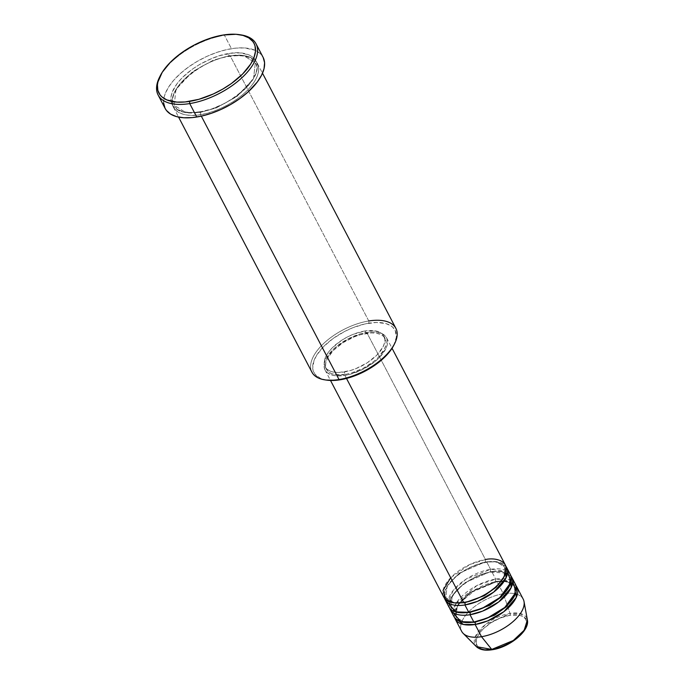 <?xml version="1.0" encoding="UTF-8"?>
<svg xmlns="http://www.w3.org/2000/svg" width="684" height="684" viewBox="0 0 684 684"><rect width="100%" height="100%" fill="white"/><g stroke="black" fill="none" stroke-linecap="round" stroke-linejoin="round"><path stroke-width="0.51" stroke-dasharray="3.42 2.56" d="M463.171 633.375A34.722 16.938 152.4 0 1 469.421 611.06A34.722 16.938 152.4 0 1 503.33 593.746L510.033 613.403A29.121 14.202 -27.6 0 0 481.596 627.921A29.121 14.202 -27.6 0 0 476.363 646.636L475.149 637.052L485.161 624.766L510.033 613.403A1.582 0.778 -99.1 0 1 510.025 615.258C503.441 615.686 484.4 623.44 477.663 636.129C471.567 648.706 485.409 651.185 492.694 649.381L497.482 648.312M464.769 602.758A1.582 0.778 80.9 0 0 464.034 602.176A1.582 0.778 80.9 0 0 463.641 602.51A1.582 0.778 -99.1 0 1 464.034 602.176M505.322 564.95A34.722 16.938 -27.6 0 0 485.46 559.555L366.727 332.441A34.722 16.938 152.4 0 1 386.588 337.836A34.722 16.938 152.4 0 1 377.115 359.698A34.722 16.938 152.4 0 1 344.907 375.396L350.935 374.054L363.315 369.121L374.558 361.87L379.201 357.715L385.639 349.131L387.195 345.035L387.546 341.273L386.674 338.007L384.622 335.348L381.458 333.399L377.312 332.244L372.335 331.92L360.699 333.792L348.318 338.725L337.075 345.976L332.433 350.131L325.994 358.715L324.438 362.811L324.088 366.573L324.96 369.839L327.012 372.498L330.175 374.439L334.322 375.601L344.907 375.396L346.506 378.449L344.907 375.396A34.722 16.938 152.4 0 1 325.045 370.01A34.722 16.938 152.4 0 1 334.519 348.147A34.722 16.938 152.4 0 1 366.727 332.441L485.46 559.555A1.582 0.778 80.9 0 0 485.606 561.752L496.114 561.641L504.561 566.899L504.074 576.817L504.561 566.899L496.114 561.641L485.606 561.752A1.582 0.778 80.9 0 0 486.341 562.342A1.582 0.778 80.9 0 0 486.734 562L497.02 561.752L505.861 566.224A34.722 16.938 152.4 0 0 486.734 562L490.565 569.327A1.582 0.778 80.9 0 0 490.71 571.525L501.227 571.405L509.666 576.672L509.178 586.59L509.666 576.672L501.227 571.405L490.71 571.525A1.582 0.778 80.9 0 0 491.445 572.106A1.582 0.778 80.9 0 0 491.839 571.773L502.124 571.525L510.965 575.988A34.722 16.938 152.4 0 0 491.839 571.773L495.669 579.091A1.582 0.778 80.9 0 0 495.814 581.289L506.331 581.178L514.778 586.436L514.283 596.354L514.778 586.436L506.331 581.178L495.814 581.289A1.582 0.778 80.9 0 0 496.558 581.879A1.582 0.778 80.9 0 0 496.952 581.537L507.237 581.289L516.069 585.76A34.722 16.938 152.4 0 0 496.952 581.537L503.33 593.746A34.722 16.938 -27.6 0 0 471.131 609.444A34.722 16.938 -27.6 0 0 461.649 631.315M469.882 612.522A1.582 0.778 80.9 0 0 469.139 611.941A1.582 0.778 80.9 0 0 468.745 612.283A1.582 0.778 -99.1 0 1 469.139 611.941C480.365 609.889 490.616 604.972 499.893 597.2C511.367 586.504 511.452 580.135 509.666 576.672L507.323 574.056M507.588 571.542L490.565 569.327A34.722 16.938 -27.6 0 0 458.357 585.025A34.722 16.938 -27.6 0 0 448.884 606.896M474.987 622.295A1.582 0.778 80.9 0 0 474.251 621.713A1.582 0.778 80.9 0 0 473.85 622.047A1.582 0.778 -99.1 0 1 474.251 621.713A1.582 0.778 -99.1 0 1 474.705 621.901M512.692 581.306L495.669 579.091A34.722 16.938 -27.6 0 0 463.47 594.798A34.722 16.938 -27.6 0 0 453.988 616.66M325.088 379.894A47.35 23.102 152.4 0 1 316.743 351.183A47.35 23.102 152.4 0 1 368.779 320.976L368.924 323.173A45.777 22.333 -27.6 0 0 318.616 352.371A45.777 22.333 -27.6 0 0 326.687 380.124M159.876 76.565A55.242 26.95 152.4 0 1 224.438 35.252L223.309 35.004L224.438 35.252A55.242 26.95 -27.6 0 0 159.509 77.292M395.865 328.32A47.35 23.102 -27.6 0 0 368.779 320.976L230.26 56.002A1.582 0.778 -99.1 0 1 229.867 56.345A1.582 0.778 -99.1 0 1 229.123 55.763L213.237 60.235L192.674 71.581L175.968 89.373L174.181 105.276L185.843 112.544L200.361 112.381A1.582 0.778 80.9 0 0 199.625 111.8A1.582 0.778 80.9 0 0 199.224 112.142C210.527 111.407 243.213 98.086 254.773 76.317C265.23 54.729 241.478 50.479 228.986 53.566A1.582 0.778 80.9 0 0 229.123 55.763L243.641 55.601L255.312 62.868L253.525 78.771L236.809 96.564L216.247 107.91L200.361 112.381L216.247 107.91L236.809 96.564L253.525 78.771L255.312 62.868L243.641 55.601L229.123 55.763A1.582 0.778 80.9 0 0 229.867 56.345A1.582 0.778 80.9 0 0 230.26 56.002C242.752 52.916 266.512 57.174 256.055 78.754C244.487 100.522 211.801 113.843 200.506 114.579A1.582 0.778 80.9 0 0 200.361 112.381A1.582 0.778 -99.1 0 1 200.506 114.579A47.35 23.102 152.4 0 1 173.42 107.234A47.35 23.102 152.4 0 1 186.339 77.412A47.35 23.102 152.4 0 1 230.26 56.002L368.779 320.976A47.35 23.102 -27.6 0 0 324.866 342.385A47.35 23.102 -27.6 0 0 311.938 372.199M444.514 598.295A34.722 16.938 152.4 0 1 486.734 562A1.582 0.778 -99.1 0 1 486.341 562.342A1.582 0.778 -99.1 0 1 485.606 561.752L459.203 573.209L447.105 586.094L445.814 597.611L454.236 602.869L445.814 597.611L447.105 586.094L459.203 573.209L485.606 561.752A1.582 0.778 -99.1 0 1 485.46 559.555A34.722 16.938 -27.6 0 0 453.253 575.261A34.722 16.938 -27.6 0 0 443.779 597.123M364.957 330.979L366.231 333.424A33.148 16.168 -27.6 0 0 335.493 348.404A33.148 16.168 -27.6 0 0 326.439 369.283A33.148 16.168 -27.6 0 0 345.403 374.422L344.129 371.976A33.148 16.168 152.4 0 1 325.165 366.838A33.148 16.168 152.4 0 1 334.211 345.967A33.148 16.168 152.4 0 1 364.957 330.979L353.269 334.288L347.387 336.973L341.769 340.222L332.219 347.865L328.645 351.969L326.071 356.056L324.584 359.964L324.25 363.555L325.08 366.675L327.046 369.215L330.064 371.07L334.023 372.173L338.768 372.481L349.883 370.694L355.817 368.667L367.308 362.742L376.858 355.099L383.014 346.908L384.493 342.992L384.827 339.409L383.998 336.289L382.04 333.749L379.013 331.894L375.054 330.791L364.957 330.979A33.148 16.168 152.4 0 1 383.912 336.126A33.148 16.168 152.4 0 1 374.866 356.997A33.148 16.168 152.4 0 1 344.129 371.976L345.403 374.422A33.148 16.168 -27.6 0 0 376.14 359.433A33.148 16.168 -27.6 0 0 385.195 338.563A33.148 16.168 -27.6 0 0 366.231 333.424L364.957 330.979M201.318 116.143L200.506 114.579L201.318 116.143M263.066 57.259A55.242 26.95 -27.6 0 0 231.466 48.684L224.438 35.252L231.466 48.684A55.242 26.95 -27.6 0 0 180.225 73.658A55.242 26.95 -27.6 0 0 165.143 108.448M523.2 599.133A34.722 16.938 -27.6 0 0 503.33 593.746L496.952 581.537L470.361 592.771L457.476 605.605L454.732 617.832A34.722 16.938 152.4 0 1 496.952 581.537A1.582 0.778 -99.1 0 1 496.558 581.879A1.582 0.778 -99.1 0 1 495.814 581.289L469.421 592.746L457.322 605.631L456.023 617.148L464.453 622.406L456.023 617.148L457.322 605.631L469.421 592.746L495.814 581.289A1.582 0.778 -99.1 0 1 495.669 579.091L491.839 571.773A1.582 0.778 -99.1 0 1 491.445 572.106A1.582 0.778 -99.1 0 1 490.71 571.525L464.316 582.982L452.209 595.867L450.918 607.383L459.349 612.642L450.918 607.383L452.209 595.867L464.316 582.982L490.71 571.525A1.582 0.778 -99.1 0 1 490.565 569.327L486.734 562C478.449 562.539 454.484 572.311 446.002 588.274C438.333 604.1 455.749 607.221 464.915 604.955M449.619 608.059A34.722 16.938 152.4 0 1 491.839 571.773C483.554 572.311 459.588 582.075 451.107 598.038C443.437 613.873 460.862 616.985 470.019 614.719M515.539 584.487A34.722 16.938 -27.6 0 0 495.669 579.091L476.902 585.564L456.288 603.023M522.909 631.913L526.295 625.253L526.577 622.269L525.885 619.67L524.252 617.558L521.738 616.01L518.438 615.096L510.025 615.258A1.582 0.778 80.9 0 0 510.033 613.403L520.344 613.531L527.381 619.961A29.121 14.202 -27.6 0 0 510.033 613.403L503.33 593.746A34.722 16.938 152.4 0 1 524.021 601.569M510.025 615.258L500.303 618.011L490.727 622.944L482.784 629.306L477.663 636.129L476.423 639.386L476.149 642.37L476.834 644.969L478.475 647.081L480.989 648.629L484.281 649.543L492.694 649.381C499.277 648.954 518.318 641.19 525.056 628.51C531.152 615.933 517.309 613.454 510.025 615.258M240.7 34.85A55.242 26.95 -27.6 0 0 224.438 35.252A55.242 26.95 152.4 0 1 239.887 34.739M163.621 102.968L164.177 96.991L165.177 93.785L168.58 87.09L173.736 80.225L180.439 73.47L188.433 67.066L197.419 61.278L207.047 56.31L216.939 52.369L226.729 49.599L236.031 48.102L244.487 47.94L254.901 50.206L259.929 53.301L263.203 57.533M199.224 112.142L211.672 108.978L224.335 103.575L236.108 96.376L245.983 88.022L253.123 79.216L256.893 70.726L256.987 63.279L254.978 59.217L253.388 57.524L249.07 54.865L240.144 52.924L232.893 53.061L220.761 55.404L212.288 58.294L199.805 64.356L192.101 69.323L182.226 77.685L177.113 83.551L172.171 92.229L170.863 97.607L171.222 102.42L172.026 104.558L174.822 108.183L181.816 111.757L188.066 112.775L199.224 112.142A1.582 0.778 -99.1 0 1 199.625 111.8A1.582 0.778 -99.1 0 1 200.361 112.381L185.843 112.544L174.181 105.276L175.968 89.373L192.674 71.581L213.237 60.235L229.123 55.763A1.582 0.778 -99.1 0 1 228.986 53.566C217.683 54.301 184.996 67.622 173.437 89.39C162.98 110.97 186.732 115.228 199.224 112.142M230.26 56.002A47.35 23.102 152.4 0 1 257.346 63.355A47.35 23.102 152.4 0 1 244.419 93.169A47.35 23.102 152.4 0 1 200.506 114.579C188.006 117.665 164.254 113.416 174.711 91.827C186.279 70.059 218.957 56.738 230.26 56.002M326.661 380.124L320.736 378.526L315.025 374.319L313.084 370.395L312.716 368.154L314.007 360.545L316.82 354.996L323.72 346.48L333.27 338.4L344.659 331.449L352.782 327.739L364.999 323.925L376.32 322.48L385.759 323.532L390.598 325.584L392.513 326.995L395.224 330.5L396.335 337.221L393.856 345.163M345.403 374.422L335.297 374.61L331.338 373.507L328.32 371.651L326.362 369.112L325.533 365.991L325.866 362.409L327.345 358.493L333.501 350.302L343.052 342.658L354.543 336.733L360.477 334.707L371.583 332.92L376.337 333.228L380.295 334.339L383.314 336.195L385.272 338.725L386.109 341.855L385.776 345.437L384.288 349.344L378.132 357.544L373.703 361.511L362.973 368.428L351.157 373.139L345.403 374.422M510.426 574.714A34.722 16.938 -27.6 0 0 490.565 569.327L466.103 579.126L453.116 590.557L447.9 602.741M393.958 344.958A45.777 22.333 -27.6 0 0 368.924 323.173L368.779 320.976M456.211 603.143L453.005 612.513M485.46 559.555L469.84 564.48L450.688 577.741M464.026 602.176C475.252 600.116 485.512 595.2 494.789 587.428C506.254 576.74 506.34 570.362 504.561 566.899C502.253 562.616 496.182 561.094 486.35 562.342C475.124 564.394 464.864 569.31 455.587 577.082C444.121 587.778 444.036 594.148 445.814 597.611C448.123 601.894 454.193 603.416 464.026 602.176M469.13 611.941C459.297 613.189 453.227 611.667 450.918 607.383C449.14 603.921 449.226 597.542 460.691 586.855C469.976 579.074 480.228 574.158 491.454 572.106L505.664 573.106M459.537 603.254L456.63 608.033L455.373 611.923L455.253 614.463L456.023 617.148C458.34 621.431 464.41 622.953 474.243 621.713C485.469 619.653 495.72 614.736 504.997 606.964C516.471 596.277 516.557 589.899 514.778 586.436L512.436 583.828M459.759 602.963L475.919 589.471L496.558 581.879L501.363 581.391M504.057 581.409L510.768 582.879M199.617 111.8C229.884 108.192 264.725 75.685 255.312 62.868C251.9 56.738 243.418 54.566 229.867 56.345C199.608 59.953 164.767 92.46 174.181 105.276C177.592 111.407 186.065 113.578 199.617 111.8M325.045 370.01L330.509 380.458M325.165 366.838L326.439 369.283M173.42 107.234L178.575 117.092M257.346 63.355L262.502 73.214M383.912 336.126L385.195 338.563M386.588 337.836L392.052 348.284"/><path stroke-width="1.03" d="M492.694 649.381A1.582 0.778 -99.1 0 1 492.3 649.723A1.582 0.778 -99.1 0 1 491.736 649.424L476.363 646.636A29.121 14.202 -27.6 0 0 491.736 649.424L481.51 636.701A34.722 16.938 152.4 0 1 463.171 633.375L476.363 646.636C479.86 649.834 485.178 650.86 492.3 649.723C509.494 647.286 529.955 630.913 527.381 619.961L524.166 630.246L513.282 640.523L491.736 649.424A29.121 14.202 -27.6 0 0 527.381 619.961L524.021 601.569A34.722 16.938 152.4 0 1 481.51 636.701L475.132 624.492A1.582 0.778 80.9 0 0 474.987 622.295L494.643 615.173L506.288 606.793L514.283 596.354L506.288 606.793L494.643 615.173L474.987 622.295A1.582 0.778 -99.1 0 1 475.132 624.492A34.722 16.938 152.4 0 1 455.262 619.106A34.722 16.938 152.4 0 1 454.732 617.832L463.41 624.475L475.132 624.492L481.51 636.701A34.722 16.938 -27.6 0 0 513.718 621.004A34.722 16.938 -27.6 0 0 523.2 599.133L516.813 586.923A34.722 16.938 152.4 0 1 507.331 608.794A34.722 16.938 152.4 0 1 475.132 624.492L487.675 620.901L503.869 611.676L516.198 597.534L516.069 585.76A34.722 16.938 152.4 0 1 516.813 586.923M330.509 380.458L443.779 597.123A34.722 16.938 -27.6 0 0 463.641 602.51C471.926 601.971 495.891 592.207 504.373 576.244C512.042 560.41 494.626 557.298 485.46 559.555M504.074 576.817L496.071 587.257L484.434 595.636L464.769 602.758L484.434 595.636L496.071 587.257L504.074 576.817M445.053 599.569L448.884 606.896A34.722 16.938 -27.6 0 0 468.745 612.283L464.915 604.955A34.722 16.938 152.4 0 0 497.123 589.257A34.722 16.938 152.4 0 0 506.596 567.387A34.722 16.938 152.4 0 0 505.861 566.224L505.989 577.997L493.651 592.139L477.466 601.364L464.915 604.955A1.582 0.778 80.9 0 0 464.769 602.758A1.582 0.778 -99.1 0 1 464.915 604.955A34.722 16.938 152.4 0 1 445.053 599.569A34.722 16.938 152.4 0 1 444.514 598.295M464.915 604.955L468.745 612.283L482.365 608.247L499.722 597.654L510.931 582.332L507.588 571.542M509.178 586.59L501.184 597.029L489.539 605.408L469.882 612.522L489.539 605.408L501.184 597.029L509.178 586.59M450.157 609.333L453.988 616.66A34.722 16.938 -27.6 0 0 473.85 622.047L470.019 614.719A34.722 16.938 152.4 0 0 502.227 599.022A34.722 16.938 152.4 0 0 511.709 577.159A34.722 16.938 152.4 0 0 510.965 575.988L511.093 587.77L498.756 601.911L482.571 611.137L470.019 614.719A1.582 0.778 80.9 0 0 469.882 612.522A1.582 0.778 -99.1 0 1 470.019 614.719A34.722 16.938 152.4 0 1 450.157 609.333A34.722 16.938 152.4 0 1 449.619 608.059M470.019 614.719L473.85 622.047L487.47 618.02L504.835 607.418L516.035 592.105L512.692 581.306M178.575 117.092L311.938 372.199A47.35 23.102 -27.6 0 0 339.025 379.543A47.35 23.102 152.4 0 1 325.088 379.894L326.687 380.124A45.777 22.333 -27.6 0 0 340.162 379.791L339.025 379.543L201.318 116.143L339.025 379.543A47.35 23.102 -27.6 0 0 382.937 358.134A47.35 23.102 -27.6 0 0 395.865 328.32L262.502 73.214M160.227 75.847L159.509 77.292A55.242 26.95 -27.6 0 0 189.725 103.583L189.588 101.386A53.668 26.18 152.4 0 1 160.227 75.847A53.668 26.18 152.4 0 1 223.309 35.004L209.201 38.586L194.855 44.716L181.508 52.865L170.307 62.338L162.228 72.316L157.944 81.935L157.44 84.919L157.842 90.374L160.116 94.982L161.928 96.906L166.819 99.915L176.925 102.113L185.15 101.959L198.899 99.308L213.305 93.982L222.651 89.159L231.38 83.534L242.581 74.06L250.66 64.082L253.969 57.576L255.448 51.48L255.047 46.016L254.14 43.596L252.772 41.416L248.719 37.842L243.042 35.431L235.963 34.285L223.309 35.004A53.668 26.18 152.4 0 1 239.101 34.61A53.668 26.18 152.4 0 1 248.557 67.152A53.668 26.18 152.4 0 1 189.588 101.386L189.725 103.583A55.242 26.95 152.4 0 1 158.124 95.016A55.242 26.95 152.4 0 1 159.876 76.565M450.688 577.741L443.07 590.369L445.566 599.449L454.193 602.869L463.641 602.51L346.506 378.449L463.641 602.51A34.722 16.938 -27.6 0 0 495.84 586.812A34.722 16.938 -27.6 0 0 505.322 564.95L392.052 348.284M158.124 95.016L165.143 108.448A55.242 26.95 -27.6 0 0 196.744 117.015L189.725 103.583L196.744 117.015A55.242 26.95 -27.6 0 0 247.984 92.041A55.242 26.95 -27.6 0 0 263.066 57.259L256.038 43.827A55.242 26.95 152.4 0 1 240.965 78.609A55.242 26.95 152.4 0 1 189.725 103.583A55.242 26.95 -27.6 0 0 250.438 68.34A55.242 26.95 -27.6 0 0 240.7 34.85L239.101 34.61M455.262 619.106L461.649 631.315A34.722 16.938 -27.6 0 0 481.51 636.701L491.736 649.424A1.582 0.778 80.9 0 0 492.3 649.723M453.005 612.513L460.768 621.679L473.85 622.047A34.722 16.938 -27.6 0 0 506.057 606.349A34.722 16.938 -27.6 0 0 515.539 584.487L511.709 577.159M497.482 648.312L507.323 644.396L511.991 641.695L519.934 635.333L522.909 631.913M239.887 34.739A55.242 26.95 152.4 0 1 256.038 43.827M263.203 57.533L264.588 62.731L264.033 68.708L261.553 75.223L257.261 82.037L247.77 92.237L239.776 98.633L230.79 104.43L221.163 109.389L211.27 113.33L201.481 116.109L192.178 117.605L183.722 117.759L176.429 116.579L170.59 114.1L166.417 110.423L165.006 108.175L163.621 102.968M393.967 344.941L390.299 350.807L382.433 359.254L372.173 367.034L364.427 371.506L352.192 376.739L344.086 379.039L336.374 380.27L326.208 380.056M447.9 602.741L455.664 611.915L468.745 612.283A34.722 16.938 -27.6 0 0 500.953 596.585A34.722 16.938 -27.6 0 0 510.426 574.714L506.596 567.387M368.779 320.976A47.35 23.102 152.4 0 1 394.685 343.505A47.35 23.102 152.4 0 1 339.025 379.543L340.162 379.791A45.777 22.333 -27.6 0 0 393.958 344.958L394.685 343.505M464.453 622.406L474.987 622.295L464.453 622.406M459.349 612.642L469.882 612.522L459.349 612.642M469.139 611.941A1.582 0.778 -99.1 0 1 469.882 612.522M454.236 602.869L464.769 602.758L454.236 602.869M464.034 602.176A1.582 0.778 -99.1 0 1 464.769 602.758M505.664 573.106L507.323 574.056M501.363 581.391L504.057 581.409M510.768 582.879L512.436 583.828"/></g></svg>
